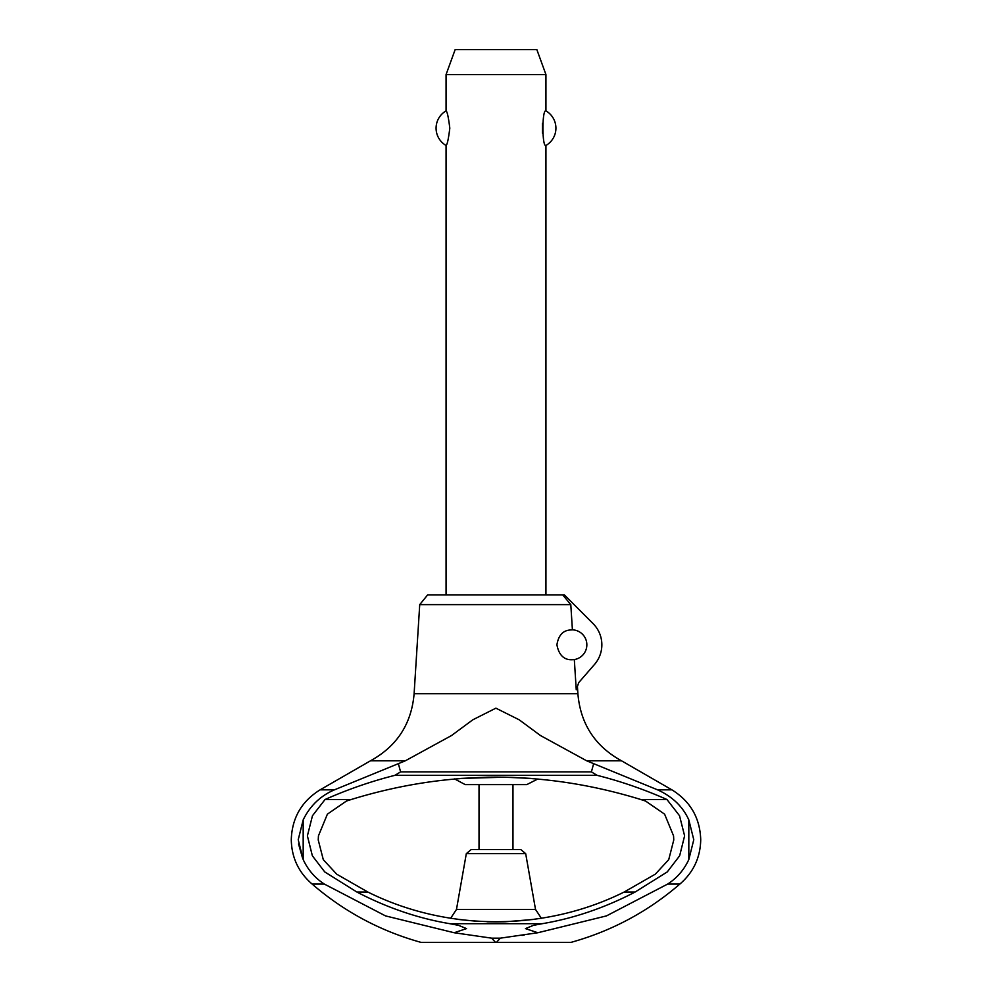 <?xml version="1.0" encoding="UTF-8"?>
<svg xmlns="http://www.w3.org/2000/svg" width="992" height="992" viewBox="0 0 992 992"><rect width="100%" height="100%" fill="white"/><g stroke="black" fill="none" stroke-linecap="round" stroke-linejoin="round"><path stroke-width="1.49" d="M414.11 693.73C411.519 723.887 396.974 746.244 370.45 760.814L320.094 789.843C301.605 801.325 291.995 817.954 291.276 839.728C291.636 857.596 298.58 872.377 312.12 884.058L324.322 884.058C315.01 878.019 307.954 869.86 303.18 859.556L298.22 839.728L303.18 819.888C309.988 805.876 320.404 795.869 334.416 789.843L405.306 760.814L451.496 735.556L472.8 719.808L495.901 708.164L519.2 719.808L540.504 735.556L586.694 760.814L657.584 789.843C672.365 796.564 682.781 806.57 688.82 819.888L693.78 839.728L688.82 859.556C684.046 869.86 676.99 878.019 667.678 884.058L679.88 884.058C693.42 872.377 700.364 857.596 700.724 839.728C700.005 817.954 690.395 801.325 671.906 789.843L621.55 760.814C595.026 746.244 580.481 723.887 577.89 693.73L414.11 693.73L419.728 604.624L427.664 594.865L562.675 594.865L570.797 604.624L419.728 604.624M298.53 843.932L302.597 858.192M512.976 849.524L512.976 784.61M479.024 784.61L479.024 849.524L471.225 849.524L520.775 849.524L525.686 853.653L535.519 909.416L541.384 918.344M525.686 853.653L466.314 853.653L456.481 909.416L450.616 918.344M454.572 778.918L465.211 784.61L526.789 784.61L537.924 778.956M531.253 778.422L504.891 777.207M504.37 777.195L460.685 778.422M457.622 919.373L478.02 921.37M487.022 921.791L495.789 921.928L487.022 921.791M496.211 921.928L504.978 921.791L496.211 921.928M505.275 921.779L534.378 919.373L505.275 921.779M586.694 760.814L621.55 760.814M370.45 760.814L405.306 760.814M312.12 884.058C344.088 911.648 380.407 931.104 421.104 942.4L495.566 942.4L491.672 938.159L454.162 932.74L466.538 928.599L458.54 925.35L449.798 923.688C418.264 918.394 387.302 907.841 356.909 892.044L324.731 871.918L312.356 855.786L307.396 835.859L312.468 815.734L325.054 799.502L351.242 799.502L346.431 801.052L327.397 814.147L318.444 835.859L318.234 839.964L323.293 859.667L336.747 874.212L367.858 892.044C447.293 931.612 544.707 931.612 624.142 892.044L655.34 874.15L668.732 859.63L673.766 839.964L673.556 835.859L664.603 814.159L645.594 801.065L640.758 799.502L666.946 799.502L679.532 815.734L684.604 835.859L679.644 855.786L667.269 871.918L635.091 892.044C604.698 907.841 573.736 918.394 542.202 923.701L533.46 925.35L525.462 928.599L537.838 932.74L500.328 938.159L496.434 942.4L570.896 942.4C611.593 931.104 647.912 911.648 679.88 884.058M356.909 892.044L367.858 892.044M624.142 892.044L635.091 892.044M572.409 629.833A14.979 14.979 0 0 1 574.318 659.581C572.756 659.482 560.269 662.718 556.921 644.8C559.538 628.519 570.524 630.242 572.409 629.833L570.797 604.624M577.431 686.414L577.89 693.73M562.675 594.865L564.336 594.865L593.39 623.931A29.958 29.958 0 0 1 594.506 664.454L578.745 682.583L576.253 689.824L574.318 659.581M545.935 594.865L545.935 145.477C541.942 147.448 541.942 108.909 545.935 110.881L545.935 74.561L446.065 74.561L446.065 110.881C447.218 111.538 448.471 117.304 449.81 128.179C448.471 139.041 447.218 144.807 446.065 145.477L446.065 594.865M542.488 123.231L542.488 133.114M446.065 74.561L455.154 49.6L536.846 49.6L545.935 74.561M545.935 110.881A19.976 19.976 0 0 1 545.935 145.477M446.065 145.477A19.976 19.976 0 0 1 446.065 110.881M495.566 942.4L496.434 942.4M521.978 935.431L524.136 935.109M593.6 763.803L591.406 771.875L597.097 775.335C620.88 781.336 644.155 789.396 666.946 799.502M325.054 799.502C347.845 789.396 371.12 781.336 394.903 775.335L400.594 771.875L398.4 763.803M400.594 771.875L591.406 771.875M394.903 775.335L597.097 775.335M640.758 799.502C544.248 769.829 447.752 769.829 351.242 799.502M454.162 932.74L385.528 915.901L324.322 884.058M667.678 884.058L606.459 915.901L537.838 932.74M477.809 921.357L457.585 919.373M460.945 778.41L487.332 777.195M487.754 777.195L495.727 777.12M496.273 777.12L504.32 777.195M504.556 777.195L512.579 777.406M512.827 777.418L531.104 778.41M456.481 909.416L535.519 909.416M657.584 789.843L671.906 789.843M320.094 789.843L334.416 789.843M449.798 923.701L542.202 923.701M491.672 938.159L500.328 938.159M303.18 819.888L303.18 859.556M688.82 819.888L688.82 859.556M466.314 853.653L471.225 849.524"/></g></svg>

